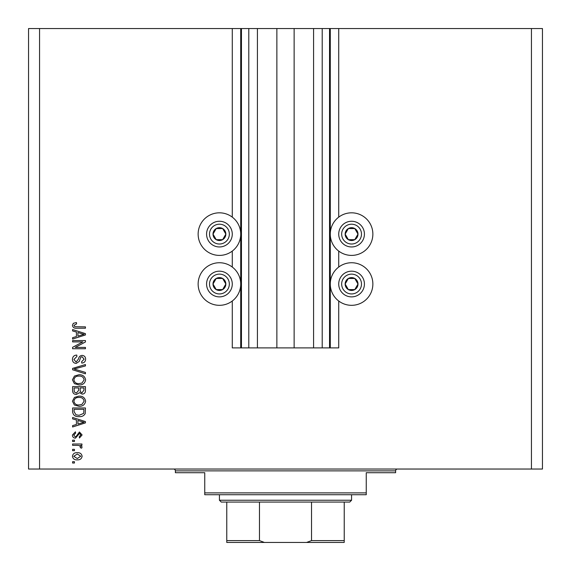 <?xml version="1.0" encoding="UTF-8"?>
<svg xmlns="http://www.w3.org/2000/svg" width="571" height="571" viewBox="0 0 571 571"><rect width="100%" height="100%" fill="white"/><g stroke="black" fill="none" stroke-linecap="round" stroke-linejoin="round"><path stroke-width="0.86" d="M257.421 28.55L257.421 347.903L276.871 347.903L276.871 28.55L232.276 28.55L232.276 217.13M232.276 251.09L232.276 267.057M232.276 301.01L232.276 347.903L241.454 347.903L241.454 28.55M248.792 28.55L248.792 347.903L241.454 347.903M257.421 347.903L248.792 347.903M276.871 347.903L294.129 347.903L294.129 28.55L276.871 28.55M322.208 28.55L322.208 347.903L329.546 347.903L329.546 28.55L313.579 28.55L313.579 347.903L294.129 347.903M313.579 28.55L294.129 28.55M322.208 347.903L313.579 347.903M329.546 28.55L330.281 28.55L330.281 347.903L329.546 347.903M338.724 301.01L338.724 347.903L330.281 347.903M531.437 28.55L531.437 469.034L542.45 469.034L542.45 28.55L338.724 28.55L338.724 217.13M338.724 251.09L338.724 267.057M338.724 28.55L330.281 28.55M372.863 234.11A21.291 21.291 0 0 0 351.572 212.819A21.291 21.291 0 0 0 330.281 234.11A21.291 21.291 0 0 0 351.572 255.401A21.291 21.291 0 0 0 372.863 234.11M330.281 284.03A21.291 21.291 0 0 1 351.572 262.739A21.291 21.291 0 0 1 372.863 284.03A21.291 21.291 0 0 1 351.572 305.321A21.291 21.291 0 0 1 330.281 284.03M240.719 234.11A21.291 21.291 0 0 1 219.428 255.401A21.291 21.291 0 0 1 198.137 234.11A21.291 21.291 0 0 1 219.428 212.819A21.291 21.291 0 0 1 240.719 234.11M198.137 284.03A21.291 21.291 0 0 0 219.428 305.321A21.291 21.291 0 0 0 240.719 284.03A21.291 21.291 0 0 0 219.428 262.739A21.291 21.291 0 0 0 198.137 284.03M82.824 341.893L72.596 341.893L72.596 340.559L85.443 340.559L85.443 341.979L75.208 347.404L85.443 347.404L85.443 348.738L72.596 348.738L72.596 347.311L82.824 341.893M76.171 363.42C73.752 363.185 72.503 361.836 72.431 359.373C72.603 356.668 74.044 355.241 76.771 355.076L76.935 356.411L73.93 359.487L76.136 362.085L78.562 358.873C78.905 356.782 80.083 355.633 82.096 355.412C84.351 355.605 85.529 356.846 85.614 359.138C85.493 361.579 84.215 362.899 81.774 363.085L81.61 361.75L84.108 359.18L82.06 356.747L80.761 357.168L79.241 361.436L76.171 363.42M85.443 373.819L72.596 369.772L72.596 368.388L85.443 364.548L85.443 365.925L74.102 369.009L85.443 372.428L85.443 373.819M72.431 379.851L74.444 376.068L78.855 374.762C82.674 374.612 84.929 376.31 85.614 379.865C84.943 383.348 82.745 385.04 79.012 384.94L74.394 383.633L72.431 379.851M72.431 401.213L74.444 397.423L78.855 396.124C82.674 395.967 84.929 397.666 85.614 401.22C84.943 404.703 82.745 406.395 79.012 406.302L74.394 404.989L72.431 401.213M76.435 419.992L72.596 418.871L72.596 417.48L85.443 421.584L85.443 422.883L72.596 426.987L72.596 425.602L76.435 424.481L76.435 419.992M74.437 463.031L72.596 463.031L72.596 461.696L74.437 461.696L74.437 463.031M531.437 469.034L28.55 469.034L28.55 28.55L39.563 28.55L39.563 469.034M232.276 28.55L39.563 28.55M77.363 459.862C74.58 460.033 72.938 458.834 72.431 456.272C72.924 453.745 74.537 452.546 77.271 452.682C80.011 452.539 81.624 453.738 82.11 456.272C81.632 458.777 80.054 459.969 77.363 459.862M74.437 450.683L72.596 450.683L72.596 449.348L74.437 449.348L74.437 450.683M77.442 445.344L72.596 445.344L72.596 444.01L81.946 444.01L81.946 445.344L80.454 445.344L82.11 446.922L81.61 448.178L80.275 447.678L80.44 446.772L79.348 445.58L77.442 445.344M74.437 441.504L72.596 441.504L72.596 440.17L74.437 440.17L74.437 441.504M75.443 438.171C73.509 438.021 72.503 436.972 72.431 435.009L75.436 431.826L75.6 433.161L73.766 435.102L75.215 436.836L76.064 436.53L79.448 431.997L82.11 434.959L79.44 438L79.269 436.665L80.775 435.002L79.633 433.332L75.443 438.171M79.091 416.644C75.286 416.873 73.124 415.245 72.596 411.755L72.596 407.965L85.443 407.965L85.207 413.632C83.866 415.852 81.824 416.851 79.091 416.644M76.371 394.454C73.873 394.347 72.617 393.048 72.596 390.564L72.596 386.61L85.443 386.61L85.443 390.593C85.436 392.755 84.358 393.926 82.217 394.118L79.526 392.684L76.371 394.454M76.435 332.058L72.596 330.937L72.596 329.546L85.443 333.65L85.443 334.956L72.596 339.06L72.596 337.675L76.435 336.547L76.435 332.058M72.431 325.313L73.338 323.307L76.435 322.544L76.6 323.878L73.93 325.37L74.901 326.705L85.443 326.876L85.443 328.211L76.728 328.211C74.294 328.475 72.867 327.504 72.431 325.313M80.775 456.236L77.278 454.016L73.766 456.308L77.278 458.527L80.775 456.236M81.674 421.634L77.934 420.427L77.934 424.039L84.108 422.233L81.674 421.634M83.944 409.3L74.102 409.3L74.102 411.598L75.972 414.796L79.112 415.31L83.687 413.375L83.944 409.3M84.108 401.227C83.559 398.508 81.796 397.252 78.834 397.459C76.064 397.373 74.437 398.622 73.93 401.199C74.473 403.854 76.179 405.11 79.048 404.967L81.953 404.404L84.108 401.227M83.944 387.945L80.104 387.945L80.233 391.62L82.003 392.784L83.944 390.129L83.944 387.945M78.605 387.945L74.102 387.945L74.259 391.892L76.357 393.119L78.605 390.407L78.605 387.945M84.108 379.872C83.559 377.153 81.796 375.896 78.834 376.103C76.064 376.018 74.437 377.267 73.93 379.843C74.473 382.499 76.179 383.755 79.048 383.605L81.953 383.048L84.108 379.872M81.674 333.707L77.934 332.5L77.934 336.105L84.108 334.306L81.674 333.707M224.988 237.322A6.424 6.424 0 0 0 216.216 228.55A6.424 6.424 0 0 0 216.216 239.67A6.424 6.424 0 0 0 224.988 237.322M224.246 236.894L225.852 234.11L222.64 228.55L216.216 228.55L213.004 234.11L216.216 239.67L222.64 239.67L224.246 236.894M208.301 227.686A12.848 12.848 0 0 1 225.852 222.983A12.848 12.848 0 0 1 230.556 240.534A12.848 12.848 0 0 1 213.004 245.237A12.848 12.848 0 0 1 208.301 227.686A12.848 12.848 0 0 0 213.004 245.237A12.848 12.848 0 0 0 230.556 240.534M225.852 234.11L222.64 228.55L216.216 228.55L213.004 234.11L216.216 239.67L222.64 239.67L225.852 234.11M357.139 237.322A6.424 6.424 0 0 0 348.36 228.55A6.424 6.424 0 0 0 348.36 239.67A6.424 6.424 0 0 0 357.139 237.322M356.39 236.894L357.996 234.11L354.784 228.55L348.36 228.55L345.148 234.11L348.36 239.67L354.784 239.67L356.39 236.894M340.444 227.686A12.848 12.848 0 0 1 357.996 222.983A12.848 12.848 0 0 1 362.699 240.534A12.848 12.848 0 0 1 345.148 245.237A12.848 12.848 0 0 1 340.444 227.686A12.848 12.848 0 0 0 345.148 245.237A12.848 12.848 0 0 0 362.699 240.534M357.996 234.11L354.784 228.55L348.36 228.55L345.148 234.11L348.36 239.67L354.784 239.67L357.996 234.11M357.139 287.242A6.424 6.424 0 0 0 348.36 278.47A6.424 6.424 0 0 0 348.36 289.597A6.424 6.424 0 0 0 357.139 287.242M356.39 286.813L357.996 284.03L354.784 278.47L348.36 278.47L345.148 284.03L348.36 289.597L354.784 289.597L356.39 286.813M340.444 277.606A12.848 12.848 0 0 1 357.996 272.902A12.848 12.848 0 0 1 362.699 290.453A12.848 12.848 0 0 1 345.148 295.157A12.848 12.848 0 0 1 340.444 277.606A12.848 12.848 0 0 0 345.148 295.157A12.848 12.848 0 0 0 362.699 290.453M357.996 284.03L354.784 278.47L348.36 278.47L345.148 284.03L348.36 289.597L354.784 289.597L357.996 284.03M224.988 287.242A6.424 6.424 0 0 0 216.216 278.47A6.424 6.424 0 0 0 216.216 289.597A6.424 6.424 0 0 0 224.988 287.242M224.246 286.813L225.852 284.03L222.64 278.47L216.216 278.47L213.004 284.03L216.216 289.597L222.64 289.597L224.246 286.813M208.301 277.606A12.848 12.848 0 0 1 225.852 272.902A12.848 12.848 0 0 1 230.556 290.453A12.848 12.848 0 0 1 213.004 295.157A12.848 12.848 0 0 1 208.301 277.606A12.848 12.848 0 0 0 213.004 295.157A12.848 12.848 0 0 0 230.556 290.453M222.64 289.597L225.852 284.03L222.64 278.47L216.216 278.47L213.004 284.03L216.216 289.597M173.541 469.034A1.834 1.834 0 0 1 175.376 470.868L175.376 472.709L204.746 472.709L204.746 492.894L366.254 492.894L366.254 472.709L395.624 472.709L395.624 470.868L175.376 470.868M397.459 469.034A1.834 1.834 0 0 0 395.624 470.868M366.254 492.894L366.254 494.729L204.746 494.729L204.746 492.894M333.4 542.45L237.6 542.45L333.4 542.45M351.572 500.239L349.738 502.073L221.262 502.073L219.428 500.239L351.572 500.239L351.572 494.729M219.428 500.239L219.428 494.729M344.234 502.073L344.234 541.715M344.234 542.45L226.766 542.45L226.766 540.616L226.766 542.45M306.584 542.45L311.523 540.616L344.234 540.616M311.523 502.073L311.523 540.616M259.477 502.073L259.477 540.616L264.416 542.45M226.766 502.073L226.766 540.616L259.477 540.616M240.719 28.55L240.719 347.903M228.007 239.063A9.914 9.914 0 0 0 224.382 225.524A9.914 9.914 0 0 0 210.842 229.157A9.914 9.914 0 0 0 214.475 242.696A9.914 9.914 0 0 0 228.007 239.063M360.158 239.063A9.914 9.914 0 0 0 356.525 225.524A9.914 9.914 0 0 0 342.993 229.157A9.914 9.914 0 0 0 346.618 242.696A9.914 9.914 0 0 0 360.158 239.063M360.158 288.99A9.914 9.914 0 0 0 356.525 275.45A9.914 9.914 0 0 0 342.993 279.076A9.914 9.914 0 0 0 346.618 292.616A9.914 9.914 0 0 0 360.158 288.99M228.007 288.99A9.914 9.914 0 0 0 224.382 275.45A9.914 9.914 0 0 0 210.842 279.076A9.914 9.914 0 0 0 214.475 292.616A9.914 9.914 0 0 0 228.007 288.99"/></g></svg>
